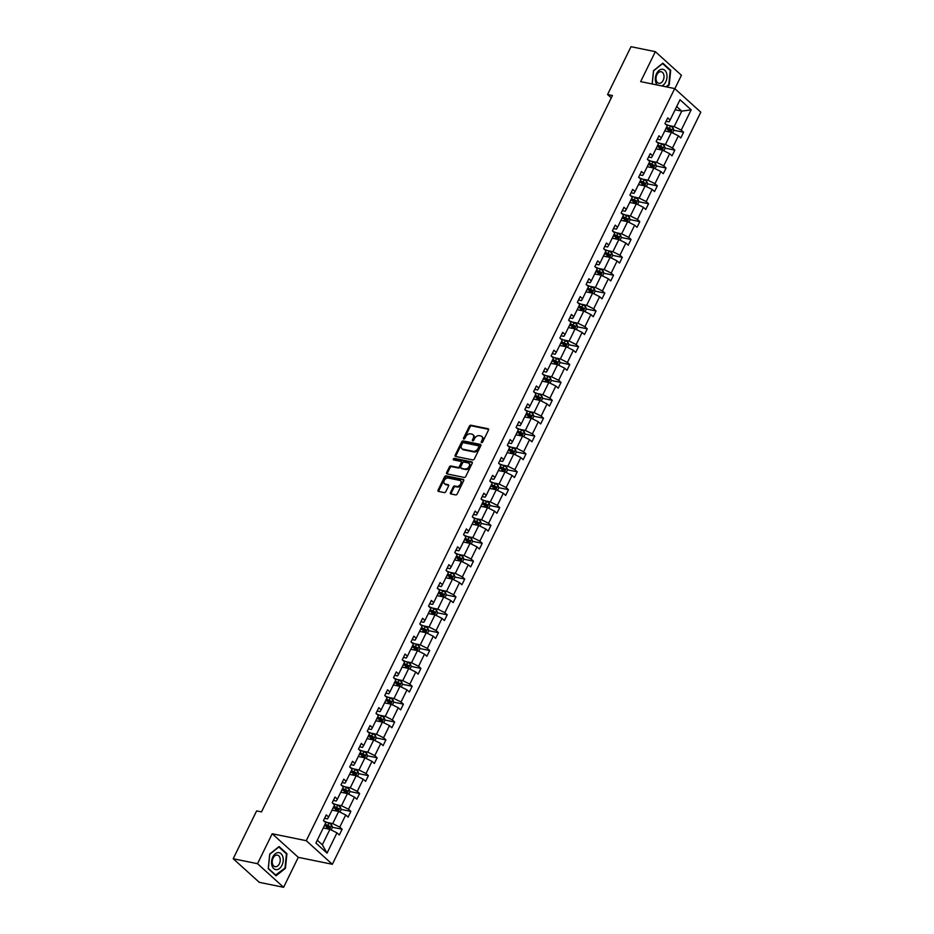 <?xml version="1.0" encoding="UTF-8"?>
<svg xmlns="http://www.w3.org/2000/svg" width="934" height="934" viewBox="0 0 934 934"><rect width="100%" height="100%" fill="white"/><g stroke="black" fill="none" stroke-linecap="round" stroke-linejoin="round"><path stroke-width="1.4" d="M481.594 442.658A0.911 0.63 -47.9 0 0 482.644 442.004L488.494 430.06A1.296 0.911 -47.9 0 0 488.097 428.741L470.899 425.227A1.296 0.911 -47.9 0 0 469.393 426.161L463.544 438.104A0.911 0.63 -47.9 0 0 464.875 438.385L465.634 436.832A4.168 2.907 -47.9 0 1 470.456 433.855L471.892 434.147A4.168 2.907 -47.9 0 1 472.919 434.66A4.168 2.907 -47.9 0 1 473.176 438.373L472.429 439.926A0.911 0.63 -47.9 0 0 473.76 440.194L474.519 438.641A4.168 2.907 -47.9 0 1 479.34 435.676L480.765 435.968A4.168 2.907 -47.9 0 1 481.804 436.47A4.168 2.907 -47.9 0 1 482.061 440.183L481.302 441.735A0.911 0.63 -47.9 0 0 481.594 442.658M450.445 492.615A1.296 0.911 -47.9 0 0 450.853 493.934L455.675 494.915A1.296 0.911 -47.9 0 0 457.181 493.993L463.673 480.718A1.296 0.911 -47.9 0 0 463.276 479.399L446.078 475.885A1.296 0.911 -47.9 0 0 444.572 476.819L438.081 490.093A1.296 0.911 -47.9 0 0 438.478 491.412L444.304 492.592A1.296 0.911 -47.9 0 0 445.81 491.669L448.589 485.984A1.296 0.911 -47.9 0 0 448.192 484.664L445.296 484.081A3.479 2.428 -47.9 0 1 444.444 483.649A3.479 2.428 -47.9 0 1 444.561 479.971A3.479 2.428 -47.9 0 1 448.25 478.068L459.563 480.38A3.479 2.428 -47.9 0 1 460.427 480.8A3.479 2.428 -47.9 0 1 460.31 484.477A3.479 2.428 -47.9 0 1 456.621 486.392L454.73 486.007A1.296 0.911 -47.9 0 0 453.224 486.929L450.445 492.615L451.145 493.245A1.296 0.911 -47.9 0 0 451.005 493.969M272.203 833.747L257.527 863.705L233.196 858.731L259.29 882.338L283.609 887.3L298.285 857.342L332.341 864.289L306.259 840.693L272.203 833.747L298.285 857.342M674.838 88.695L681.423 75.269L655.341 51.662L640.654 81.62L674.71 88.578L306.259 840.693M655.341 51.662L631.01 46.7L607.579 94.532L611.291 97.883M233.196 858.731L256.628 810.899L261.497 811.903L612.447 95.525L607.579 94.532M472.802 459.948A1.296 0.911 -47.9 0 0 474.309 459.014L480.812 445.752A1.296 0.911 -47.9 0 0 480.403 444.421L463.217 440.918A1.296 0.911 -47.9 0 0 461.711 441.84L455.208 455.115A1.296 0.911 -47.9 0 0 455.617 456.434L472.802 459.948M472.242 463.229L465.739 476.503A1.296 0.911 -47.9 0 1 464.233 477.426L447.047 473.923A1.296 0.911 -47.9 0 1 446.639 472.604L449.429 466.918A1.296 0.911 -47.9 0 1 450.935 465.996L457.905 467.42A1.296 0.911 -47.9 0 0 459.411 466.486L461.256 462.715A1.296 0.911 -47.9 0 0 460.847 461.396L453.597 459.913A0.911 0.63 -47.9 0 1 454.368 458.349L471.845 461.91A1.296 0.911 -47.9 0 1 472.242 463.229M257.527 863.705L283.609 887.3M315.89 843.04L325.826 822.772L323.456 820.636L326.27 814.903L328.628 817.04L334.582 804.898L332.212 802.761L335.026 797.029L337.384 799.165L343.338 787.023L340.968 784.887L343.782 779.154L346.14 781.291L352.083 769.149L349.725 767.012L352.538 761.292L354.897 763.428L360.839 751.275L358.481 749.138L361.283 743.417L363.653 745.554L369.595 733.412L367.237 731.275L370.039 725.543L372.409 727.679L378.352 715.537L375.993 713.401L378.795 707.668L381.165 709.805L387.108 697.663L384.75 695.526L387.552 689.794L389.922 691.931L395.864 679.789L393.506 677.652L396.308 671.931L398.678 674.068L404.62 661.914L402.262 659.778L405.064 654.057L407.422 656.193L413.377 644.051L411.018 641.915L413.82 636.182L416.179 638.319L422.133 626.177L419.775 624.04L422.577 618.308L424.935 620.445L430.889 608.303L428.531 606.166L431.333 600.434L433.691 602.57L439.645 590.428L437.275 588.292L440.089 582.571L442.447 584.707L448.402 572.554L446.032 570.417L448.845 564.696L451.204 566.833L457.158 554.691L454.788 552.554L457.602 546.822L459.96 548.958L465.914 536.817L463.544 534.68L466.358 528.948L468.716 531.084L474.67 518.942L472.3 516.806L475.114 511.073L477.472 513.21L483.415 501.068L481.057 498.931L483.87 493.21L486.229 495.347L492.171 483.193L489.813 481.057L492.615 475.336L494.985 477.472L500.928 465.33L498.569 463.194L501.371 457.462L503.741 459.598L509.684 447.456L507.325 445.32L510.127 439.587L512.497 441.724L518.44 429.582L516.082 427.445L518.884 421.713L521.254 423.849L527.196 411.707L524.838 409.571L527.64 403.85L529.998 405.986L535.953 393.833L533.594 391.696L536.396 385.976L538.755 388.112L544.709 375.97L542.35 373.833L545.152 368.101L547.511 370.238L553.465 358.096L551.107 355.959L553.909 350.227L556.267 352.363L562.221 340.221L559.863 338.085L562.665 332.352L565.023 334.489L570.978 322.347L568.608 320.21L571.421 314.489L573.78 316.626L579.734 304.472L577.364 302.336L580.177 296.615L582.536 298.752L588.49 286.61L586.12 284.473L588.934 278.741L591.292 280.877L597.246 268.735L594.876 266.599L597.69 260.866L600.048 263.003L605.991 250.861L603.633 248.724L606.446 242.992L608.805 245.128L614.747 232.986L612.389 230.85L615.191 225.129L617.561 227.266L623.503 215.112L621.145 212.975L623.947 207.255L626.317 209.391L632.26 197.249L629.901 195.113L632.703 189.38L635.073 191.517L641.016 179.375L638.658 177.238L641.46 171.506L643.83 173.642L649.772 161.5L647.414 159.364L650.216 153.631L652.586 155.768L658.528 143.626L656.17 141.489L658.972 135.769L661.33 137.905L667.285 125.751L664.926 123.615L667.728 117.894L670.087 120.031L680.022 99.751L691.16 109.827L681.236 130.106L683.595 132.243L680.793 137.975L678.423 135.839L672.48 147.981L674.838 150.117L672.036 155.838L669.666 153.701L663.724 165.843L666.082 167.992L663.28 173.712L660.91 171.576L654.967 183.718L657.326 185.854L654.524 191.587L652.154 189.45L646.211 201.592L648.57 203.729L645.768 209.461L643.398 207.325L637.455 219.467L639.813 221.603L637.011 227.336L634.653 225.199L628.699 237.341L631.057 239.478L628.255 245.198L625.897 243.062L619.942 255.204L622.301 257.352L619.499 263.073L617.14 260.936L611.186 273.078L613.545 275.215L610.743 280.947L608.384 278.811L602.43 290.953L604.8 293.089L601.986 298.822L599.628 296.685L593.674 308.827L596.044 310.964L593.23 316.696L590.872 314.56L584.918 326.702L587.288 328.838L584.474 334.559L582.115 332.422L576.161 344.564L578.531 346.712L575.718 352.433L573.359 350.297L567.405 362.439L569.775 364.575L566.961 370.308L564.603 368.171L558.66 380.313L561.019 382.45L558.205 388.182L555.847 386.046L549.904 398.188L552.263 400.324L549.461 406.057L547.091 403.92L541.148 416.062L543.506 418.198L540.704 423.919L538.334 421.783L532.392 433.936L534.75 436.073L531.948 441.794L529.578 439.657L523.635 451.799L525.994 453.936L523.192 459.668L520.822 457.532L514.879 469.674L517.238 471.81L514.436 477.543L512.077 475.406L506.123 487.548L508.481 489.685L505.679 495.417L503.321 493.28L497.367 505.422L499.725 507.559L496.923 513.28L494.565 511.143L488.61 523.297L490.969 525.433L488.167 531.154L485.808 529.018L479.854 541.16L482.213 543.296L479.411 549.029L477.052 546.892L471.098 559.034L473.468 561.171L470.654 566.903L468.296 564.766L462.342 576.908L464.712 579.045L461.898 584.777L459.54 582.641L453.585 594.783L455.955 596.919L453.142 602.64L450.783 600.504L444.829 612.657L447.199 614.794L444.386 620.515L442.027 618.378L436.073 630.52L438.443 632.657L435.629 638.389L433.271 636.252L427.328 648.394L429.687 650.531L426.885 656.263L424.515 654.127L418.572 666.269L420.93 668.405L418.128 674.138L415.758 672.001L409.816 684.143L412.174 686.28L409.372 692.001L407.002 689.864L401.06 702.018L403.418 704.154L400.616 709.875L398.246 707.739L392.303 719.88L394.662 722.017L391.86 727.749L389.49 725.613L383.547 737.755L385.905 739.891L383.103 745.624L380.745 743.487L374.791 755.629L377.149 757.766L374.347 763.498L371.989 761.362L366.035 773.504L368.393 775.64L365.591 781.361L363.233 779.225L357.278 791.378L359.637 793.515L356.835 799.235L354.476 797.099L348.522 809.241L350.88 811.377L348.078 817.11L345.72 814.973L339.766 827.115L342.136 829.252L339.322 834.984L336.964 832.848L327.028 853.127L315.89 843.04M332.341 864.289L700.804 112.173L674.71 88.578M332.025 810.105L338.668 811.459L332.726 823.601L327.087 822.457M332.726 823.601L339.766 827.115M338.668 811.459L345.72 814.973M324.612 818.289L327.507 818.885L328.628 817.04M340.782 792.23L347.425 793.585L341.482 805.727L335.843 804.583M341.482 805.727L348.522 809.241M347.425 793.585L354.476 797.099M333.356 800.415L336.263 801.01L337.384 799.165M349.538 774.356L356.181 775.71L350.227 787.864L344.599 786.708M350.227 787.864L357.278 791.378M356.181 775.71L363.233 779.225M342.113 782.552L345.02 783.136L346.14 781.291M358.294 756.482L364.937 757.848L358.983 769.99L353.356 768.834M358.983 769.99L366.035 773.504M364.937 757.848L371.989 761.362M350.869 764.677L353.764 765.273L354.897 763.428M367.05 738.619L373.693 739.973L367.739 752.115L362.112 750.971M367.739 752.115L374.791 755.629M373.693 739.973L380.745 743.487M359.625 746.803L362.52 747.398L363.653 745.554M375.807 720.744L382.45 722.099L376.495 734.241L370.868 733.097M376.495 734.241L383.547 737.755M382.45 722.099L389.49 725.613M368.381 728.929L371.277 729.524L372.409 727.679M384.563 702.87L391.206 704.224L385.252 716.366L379.624 715.222M385.252 716.366L392.303 719.88M391.206 704.224L398.246 707.739M377.138 711.054L380.033 711.65L381.165 709.805M393.319 684.996L399.962 686.35L394.008 698.504L388.381 697.348M394.008 698.504L401.06 702.018M399.962 686.35L407.002 689.864M385.894 693.191L388.789 693.775L389.922 691.931M402.075 667.121L408.718 668.487L402.764 680.629L397.137 679.473M402.764 680.629L409.816 684.143M408.718 668.487L415.758 672.001M394.65 675.317L397.545 675.912L398.678 674.068M410.82 649.258L417.475 650.613L411.52 662.755L405.893 661.611M411.52 662.755L418.572 666.269M417.475 650.613L424.515 654.127M403.406 657.443L406.302 658.038L407.422 656.193M419.576 631.384L426.219 632.738L420.277 644.88L414.649 643.736M420.277 644.88L427.328 648.394M426.219 632.738L433.271 636.252M412.163 639.568L415.058 640.164L416.179 638.319M428.332 613.51L434.975 614.864L429.033 627.006L423.394 625.862M429.033 627.006L436.073 630.52M434.975 614.864L442.027 618.378M420.919 621.694L423.814 622.289L424.935 620.445M437.089 595.635L443.732 596.989L437.789 609.143L432.15 607.987M437.789 609.143L444.829 612.657M443.732 596.989L450.783 600.504M429.675 603.831L432.57 604.415L433.691 602.57M445.845 577.761L452.488 579.127L446.545 591.269L440.906 590.113M446.545 591.269L453.585 594.783M452.488 579.127L459.54 582.641M438.431 585.957L441.327 586.552L442.447 584.707M454.601 559.898L461.244 561.252L455.302 573.394L449.663 572.25M455.302 573.394L462.342 576.908M461.244 561.252L468.296 564.766M447.188 568.082L450.083 568.678L451.204 566.833M463.357 542.024L470 543.378L464.058 555.52L458.419 554.376M464.058 555.52L471.098 559.034M470 543.378L477.052 546.892M455.932 550.208L458.839 550.803L459.96 548.958M472.114 524.149L478.757 525.503L472.802 537.645L467.175 536.501M472.802 537.645L479.854 541.16M478.757 525.503L485.808 529.018M464.688 532.333L467.595 532.929L468.716 531.084M480.87 506.275L487.513 507.629L481.559 519.783L475.931 518.627M481.559 519.783L488.61 523.297M487.513 507.629L494.565 511.143M473.445 514.471L476.352 515.054L477.472 513.21M489.626 488.4L496.269 489.766L490.315 501.908L484.688 500.752M490.315 501.908L497.367 505.422M496.269 489.766L503.321 493.28M482.201 496.596L485.096 497.192L486.229 495.347M498.382 470.538L505.025 471.892L499.071 484.034L493.444 482.89M499.071 484.034L506.123 487.548M505.025 471.892L512.077 475.406M490.957 478.722L493.853 479.317L494.985 477.472M507.139 452.663L513.782 454.017L507.827 466.159L502.2 465.015M507.827 466.159L514.879 469.674M513.782 454.017L520.822 457.532M499.713 460.847L502.609 461.443L503.741 459.598M515.895 434.789L522.538 436.143L516.584 448.285L510.956 447.141M516.584 448.285L523.635 451.799M522.538 436.143L529.578 439.657M508.47 442.973L511.365 443.568L512.497 441.724M524.651 416.914L531.294 418.269L525.34 430.422L519.713 429.266M525.34 430.422L532.392 433.936M531.294 418.269L538.334 421.783M517.226 425.11L520.121 425.694L521.254 423.849M533.407 399.04L540.05 400.406L534.096 412.548L528.469 411.392M534.096 412.548L541.148 416.062M540.05 400.406L547.091 403.92M525.982 407.236L528.877 407.831L529.998 405.986M542.152 381.177L548.807 382.531L542.852 394.673L537.225 393.529M542.852 394.673L549.904 398.188M548.807 382.531L555.847 386.046M534.738 389.361L537.634 389.957L538.755 388.112M550.908 363.303L557.551 364.657L551.609 376.799L545.981 375.655M551.609 376.799L558.66 380.313M557.551 364.657L564.603 368.171M543.495 371.487L546.39 372.082L547.511 370.238M559.664 345.428L566.308 346.783L560.365 358.925L554.726 357.78M560.365 358.925L567.405 362.439M566.308 346.783L573.359 350.297M552.251 353.612L555.146 354.208L556.267 352.363M568.421 327.554L575.064 328.908L569.121 341.062L563.482 339.906M569.121 341.062L576.161 344.564M575.064 328.908L582.115 332.422M561.007 335.75L563.903 336.333L565.023 334.489M577.177 309.679L583.82 311.045L577.877 323.187L572.238 322.032M577.877 323.187L584.918 326.702M583.82 311.045L590.872 314.56M569.763 317.875L572.659 318.471L573.78 316.626M585.933 291.817L592.576 293.171L586.634 305.313L580.995 304.157M586.634 305.313L593.674 308.827M592.576 293.171L599.628 296.685M578.52 300.001L581.415 300.596L582.536 298.752M594.689 273.942L601.333 275.297L595.39 287.438L589.751 286.294M595.39 287.438L602.43 290.953M601.333 275.297L608.384 278.811M587.264 282.126L590.171 282.722L591.292 280.877M603.446 256.068L610.089 257.422L604.135 269.564L598.507 268.42M604.135 269.564L611.186 273.078M610.089 257.422L617.14 260.936M596.02 264.252L598.928 264.847L600.048 263.003M612.202 238.193L618.845 239.548L612.891 251.701L607.263 250.545M612.891 251.701L619.942 255.204M618.845 239.548L625.897 243.062M604.777 246.389L607.672 246.973L608.805 245.128M620.958 220.319L627.601 221.685L621.647 233.827L616.02 232.671M621.647 233.827L628.699 237.341M627.601 221.685L634.653 225.199M613.533 228.515L616.428 229.11L617.561 227.266M629.714 202.456L636.358 203.81L630.403 215.952L624.776 214.797M630.403 215.952L637.455 219.467M636.358 203.81L643.398 207.325M622.289 210.64L625.185 211.236L626.317 209.391M638.471 184.582L645.114 185.936L639.16 198.078L633.532 196.934M639.16 198.078L646.211 201.592M645.114 185.936L652.154 189.45M631.045 192.766L633.941 193.361L635.073 191.517M647.227 166.707L653.87 168.062L647.916 180.204L642.288 179.059M647.916 180.204L654.967 183.718M653.87 168.062L660.91 171.576M639.802 174.892L642.697 175.487L643.83 173.642M655.983 148.833L662.626 150.187L656.672 162.341L651.045 161.185M656.672 162.341L663.724 165.843M662.626 150.187L669.666 153.701M648.558 157.029L651.453 157.613L652.586 155.768M664.728 130.958L671.383 132.324L665.428 144.466L659.801 143.311M665.428 144.466L672.48 147.981M671.383 132.324L678.423 135.839M657.314 139.154L660.21 139.75L661.33 137.905M675.119 109.768L681.762 111.123L674.185 126.592L668.557 125.436M674.185 126.592L681.236 130.106M691.16 109.827L681.762 111.123L676.695 106.546M317.268 840.215L322.335 844.803L329.912 829.334L323.269 827.979M666.07 121.28L668.966 121.875L670.087 120.031M329.912 829.334L336.964 832.848M327.028 853.127L322.335 844.803M666.024 128.659L670.262 129.522M672.608 132.932L673.916 130.27L683.595 132.243M657.267 146.521L661.505 147.397M663.852 150.806L665.16 148.144L674.838 150.117M648.511 164.396L652.749 165.26M655.096 168.68L656.404 166.007L666.082 167.992M639.755 182.27L643.993 183.134M646.34 186.555L647.647 183.881L657.326 185.854M630.999 200.145L635.237 201.008M637.583 204.418L638.891 201.756L648.57 203.729M622.242 218.019L626.481 218.883M628.839 222.292L630.135 219.63L639.813 221.603M613.486 235.882L617.724 236.757M621.39 237.493L631.057 239.478M604.73 253.756L608.98 254.62M611.326 258.041L612.634 255.367L622.301 257.352M595.974 271.631L600.223 272.495M602.57 275.915L603.878 273.242L613.545 275.215M587.229 289.505L591.467 290.369M593.814 293.778L595.121 291.116L604.8 293.089M578.473 307.379L582.711 308.243M585.058 311.652L586.365 308.991L596.044 310.964M569.717 325.242L573.955 326.118M576.301 329.527L577.609 326.865L587.288 328.838M560.96 343.117L565.198 343.981M567.545 347.401L568.853 344.728L578.531 346.712M552.204 360.991L556.442 361.855M558.789 365.276L560.096 362.602L569.775 364.575M543.448 378.865L547.686 379.729M550.033 383.138L551.34 380.477L561.019 382.45M534.692 396.74L538.93 397.604M541.276 401.013L542.584 398.351L552.263 400.324M525.935 414.603L530.173 415.478M532.52 418.887L533.828 416.225L543.506 418.198M517.179 432.477L521.417 433.341M523.764 436.762L525.071 434.088L534.75 436.073M508.423 450.351L512.661 451.215M515.008 454.636L516.315 451.963L525.994 453.936M499.667 468.226L503.905 469.09M506.251 472.499L507.559 469.837L517.238 471.81M490.91 486.1L495.148 486.964M497.507 490.373L498.814 487.711L508.481 489.685M482.154 503.963L486.392 504.839M488.751 508.248L490.058 505.586L499.725 507.559M473.398 521.837L477.648 522.701M479.994 526.122L481.302 523.449L490.969 525.433M464.642 539.712L468.891 540.576M471.238 543.997L472.546 541.323L482.213 543.296M455.897 557.586L460.135 558.45M462.482 561.859L463.789 559.197L473.468 561.171M447.141 575.461L451.379 576.325M453.726 579.734L455.033 577.072L464.712 579.045M438.385 593.323L442.623 594.199M444.969 597.608L446.277 594.946L455.955 596.919M429.628 611.198L433.866 612.062M436.213 615.483L437.521 612.809L447.199 614.794M420.872 629.072L425.11 629.936M427.457 633.357L428.764 630.684L438.443 632.657M412.116 646.947L416.354 647.811M418.701 651.22L420.008 648.558L429.687 650.531M403.36 664.821L407.598 665.685M409.944 669.094L411.252 666.432L420.93 668.405M394.603 682.684L398.841 683.56M402.496 684.295L412.174 686.28M385.847 700.558L390.085 701.422M392.432 704.843L393.739 702.17L403.418 704.154M377.091 718.433L381.329 719.297M383.676 722.718L384.983 720.044L394.662 722.017M368.335 736.307L372.573 737.171M374.931 740.58L376.227 737.918L385.905 739.891M359.578 754.182L363.816 755.046M366.175 758.455L367.482 755.793L377.149 757.766M350.822 772.044L355.06 772.92M357.418 776.329L358.726 773.667L368.393 775.64M342.066 789.919L346.316 790.783M348.662 794.204L349.97 791.53L359.637 793.515M333.321 807.793L337.559 808.657M339.906 812.078L341.214 809.404L350.88 811.377M324.565 825.668L328.803 826.532M331.15 829.941L332.457 827.279L342.136 829.252M666.678 86.932L669.223 84.889L670.705 70.284L662.848 63.173L653.508 70.68L652.154 83.967M286.925 853.676L279.068 846.566L269.728 854.073L268.233 868.678L276.09 875.788L285.442 868.281L286.925 853.676L286.026 853.489M481.921 442.634A0.911 0.63 -47.9 0 1 482.014 442.366L482.773 440.825A4.168 2.907 -47.9 0 0 482.504 437.112L481.804 436.47M472.919 434.66L473.62 435.302A4.168 2.907 -47.9 0 1 473.888 439.015L473.129 440.556A0.911 0.63 -47.9 0 0 473.036 440.825M488.634 429.348L471.612 425.869A1.296 0.911 -47.9 0 0 470.106 426.791L464.245 438.747A0.911 0.63 -47.9 0 0 464.163 439.015M480.952 445.028L463.918 441.548A1.296 0.911 -47.9 0 0 462.412 442.483L455.909 455.757A1.296 0.911 -47.9 0 0 455.78 456.469M478.862 446.709A0.911 0.63 -47.9 0 0 478.582 445.787L463.498 442.704A0.911 0.63 -47.9 0 0 462.447 443.358L461.641 444.981A4.168 2.907 -47.9 0 0 461.91 448.705A4.168 2.907 -47.9 0 0 462.937 449.207L473.246 451.32A4.168 2.907 -47.9 0 0 478.068 448.343L478.862 446.709L479.574 447.351A0.911 0.63 -47.9 0 0 479.294 446.429M461.91 448.705L462.61 449.336A4.168 2.907 -47.9 0 0 463.638 449.849L462.937 449.207M479.574 447.351L478.768 448.974A4.168 2.907 -47.9 0 1 473.958 451.951L463.638 449.849M461.559 462.038A1.296 0.911 -47.9 0 1 461.956 463.357L460.112 467.128A1.296 0.911 -47.9 0 1 458.606 468.051L451.636 466.626A1.296 0.911 -47.9 0 0 450.13 467.56L447.351 473.234A1.296 0.911 -47.9 0 0 447.211 473.958M472.382 462.517L455.068 458.979A0.911 0.63 -47.9 0 0 453.912 459.983M465.132 468.891A3.479 2.428 -47.9 0 0 468.833 466.977A3.479 2.428 -47.9 0 0 468.95 463.299A3.479 2.428 -47.9 0 0 468.086 462.879L464.093 462.061A1.296 0.911 -47.9 0 0 462.587 462.995L460.742 466.755A1.296 0.911 -47.9 0 0 461.151 468.074L465.844 469.533A3.479 2.428 -47.9 0 0 469.533 467.619A3.479 2.428 -47.9 0 0 469.65 463.941L468.95 463.299M461.338 468.249A1.296 0.911 -47.9 0 0 461.851 468.716L461.151 468.074M465.844 469.533L461.851 468.716M460.427 480.8L461.127 481.442A3.479 2.428 -47.9 0 1 461.011 485.12A3.479 2.428 -47.9 0 1 457.321 487.023L455.442 486.637A1.296 0.911 -47.9 0 0 453.936 487.571L451.145 493.245M444.444 483.649L445.144 484.291A3.479 2.428 -47.9 0 0 446.008 484.723L445.296 484.081M448.729 485.271L446.008 484.723M463.813 480.006L446.791 476.527A1.296 0.911 -47.9 0 0 445.284 477.461L438.782 490.724A1.296 0.911 -47.9 0 0 438.641 491.436M668.616 84.772L669.223 84.889M669.806 70.097L670.705 70.284M284.835 868.165L285.442 868.281M673.916 130.27L673.064 127.841A3.514 0.957 -153.9 0 0 670.379 126.23L665.475 124.117M665.744 131.169L664.821 130.772M665.895 128.6L668.639 129.779A3.514 0.957 26.1 0 1 670.682 130.9L671.348 129.522A3.514 0.957 -153.9 0 0 669.316 128.402L666.561 127.222M666.351 127.654L669.958 129.231L669.281 130.608M665.16 148.144L664.308 145.716A3.514 0.957 -153.9 0 0 661.622 144.105L656.719 141.991M656.987 149.043L656.065 148.646M657.139 146.475L659.883 147.654A3.514 0.957 26.1 0 1 661.926 148.763L662.603 147.397A3.514 0.957 -153.9 0 0 660.56 146.276L657.816 145.097M657.594 145.529L661.202 147.105L660.525 148.483M656.404 166.007L655.563 163.59A3.514 0.957 -153.9 0 0 652.866 161.967L647.962 159.866M648.231 166.917L647.32 166.521M648.383 164.337L651.126 165.528A3.514 0.957 26.1 0 1 653.17 166.637L653.847 165.26A3.514 0.957 -153.9 0 0 651.804 164.15L649.06 162.971M648.85 163.392L652.446 164.979L651.769 166.357M661.821 85.951A8.616 5.709 101.5 0 0 666.619 73.366A8.616 5.709 101.5 0 0 659.019 70.435A8.616 5.709 101.5 0 0 655.715 82.122A8.616 5.709 101.5 0 0 657.349 85.029M663.747 74.51A5.896 3.911 101.5 0 0 661.202 71.731A5.896 3.911 101.5 0 0 657.081 74.3A5.896 3.911 101.5 0 0 656.287 80.511A5.896 3.911 101.5 0 0 658.832 83.289A5.896 3.911 101.5 0 0 662.965 80.721A5.896 3.911 101.5 0 0 663.747 74.51M652.224 83.99L653.555 70.856L662.615 63.594L670.227 70.482L668.779 84.632L666.07 86.815M282.839 856.77A8.616 5.709 101.5 0 0 275.238 853.828A8.616 5.709 101.5 0 0 271.934 865.514A8.616 5.709 101.5 0 0 279.535 868.457A8.616 5.709 101.5 0 0 282.839 856.77M279.966 857.914A5.896 3.911 101.5 0 0 277.421 855.124A5.896 3.911 101.5 0 0 273.3 857.692A5.896 3.911 101.5 0 0 272.506 863.903A5.896 3.911 101.5 0 0 275.051 866.682A5.896 3.911 101.5 0 0 279.184 864.113A5.896 3.911 101.5 0 0 279.966 857.914M275.95 875.298L268.338 868.41L269.774 854.26L278.834 846.986L286.446 853.874L284.998 868.025L275.437 875.193M647.647 183.881L646.807 181.465A3.514 0.957 -153.9 0 0 644.11 179.842L639.206 177.74M639.475 184.792L638.564 184.395M639.627 182.212L642.37 183.391A3.514 0.957 26.1 0 1 644.413 184.512L645.09 183.134A3.514 0.957 -153.9 0 0 643.047 182.025L640.304 180.834M640.094 181.266L643.689 182.854L643.012 184.22M638.891 201.756L638.05 199.339A3.514 0.957 -153.9 0 0 635.354 197.716L630.45 195.603M630.719 202.655L629.808 202.258M630.87 200.086L633.614 201.265A3.514 0.957 26.1 0 1 635.657 202.386L636.334 201.008A3.514 0.957 -153.9 0 0 634.291 199.888L631.547 198.708M631.337 199.14L634.933 200.717L634.256 202.094M630.135 219.63L629.294 217.202A3.514 0.957 -153.9 0 0 626.597 215.591L621.694 213.477M621.974 220.529L621.052 220.132M622.114 217.961L624.858 219.14A3.514 0.957 26.1 0 1 626.901 220.261L627.578 218.883A3.514 0.957 -153.9 0 0 625.535 217.762L622.791 216.583M622.581 217.015L626.177 218.591L625.5 219.969M620.083 240.166L621.39 237.505L620.538 235.076A3.514 0.957 -153.9 0 0 617.841 233.465L612.938 231.352M613.218 238.403L612.295 238.007M613.358 235.835L616.101 237.014A3.514 0.957 26.1 0 1 618.145 238.123L618.822 236.757A3.514 0.957 -153.9 0 0 616.779 235.637L614.035 234.457M613.825 234.889L617.421 236.465L616.744 237.843M612.634 255.367L611.782 252.951A3.514 0.957 -153.9 0 0 609.085 251.328L604.193 249.226M604.461 256.278L603.539 255.881M604.602 253.698L607.345 254.889A3.514 0.957 26.1 0 1 609.388 255.998L610.065 254.62A3.514 0.957 -153.9 0 0 608.022 253.511L605.279 252.332M605.069 252.752L608.664 254.34L607.987 255.718M603.878 273.242L603.025 270.825A3.514 0.957 -153.9 0 0 600.329 269.202L595.437 267.101M595.705 274.152L594.783 273.755M595.845 271.572L598.589 272.751A3.514 0.957 26.1 0 1 600.632 273.872L601.309 272.495A3.514 0.957 -153.9 0 0 599.266 271.385L596.522 270.195M596.312 270.627L599.908 272.214L599.231 273.58M595.121 291.116L594.269 288.699A3.514 0.957 -153.9 0 0 591.584 287.077L586.68 284.963M586.949 292.015L586.027 291.618M587.089 289.447L589.844 290.626A3.514 0.957 26.1 0 1 591.876 291.747L592.553 290.369A3.514 0.957 -153.9 0 0 590.51 289.248L587.766 288.069M587.556 288.501L591.152 290.077L590.475 291.455M586.365 308.991L585.513 306.562A3.514 0.957 -153.9 0 0 582.828 304.951L577.924 302.838M578.193 309.89L577.27 309.493M578.333 307.321L581.088 308.5A3.514 0.957 26.1 0 1 583.12 309.621L583.797 308.243A3.514 0.957 -153.9 0 0 581.754 307.123L579.01 305.943M578.8 306.375L582.396 307.951L581.73 309.329M577.609 326.865L576.757 324.437A3.514 0.957 -153.9 0 0 574.071 322.825L569.168 320.712M569.436 327.764L568.514 327.367M569.588 325.195L572.332 326.375A3.514 0.957 26.1 0 1 574.375 327.484L575.04 326.118A3.514 0.957 -153.9 0 0 572.997 324.997L570.254 323.818M570.044 324.25L573.639 325.826L572.974 327.204M568.853 344.728L568 342.311A3.514 0.957 -153.9 0 0 565.315 340.688L560.412 338.587M560.68 345.638L559.758 345.241M560.832 343.058L563.576 344.249A3.514 0.957 26.1 0 1 565.619 345.358L566.284 343.981A3.514 0.957 -153.9 0 0 564.241 342.871L561.497 341.692M561.287 342.113L564.883 343.7L564.218 345.078M560.096 362.602L559.244 360.185A3.514 0.957 -153.9 0 0 556.559 358.563L551.655 356.461M551.924 363.513L551.002 363.116M552.076 360.933L554.819 362.112A3.514 0.957 26.1 0 1 556.862 363.233L557.528 361.855A3.514 0.957 -153.9 0 0 555.485 360.746L552.741 359.555M552.531 359.987L556.127 361.575L555.461 362.941M551.34 380.477L550.488 378.06A3.514 0.957 -153.9 0 0 547.803 376.437L542.899 374.324M543.168 381.376L542.245 380.979M543.319 378.807L546.063 379.986A3.514 0.957 26.1 0 1 548.106 381.107L548.772 379.729A3.514 0.957 -153.9 0 0 546.74 378.609L543.985 377.429M543.775 377.861L547.382 379.438L546.705 380.815M542.584 398.351L541.732 395.923A3.514 0.957 -153.9 0 0 539.046 394.311L534.143 392.198M534.411 399.25L533.489 398.853M534.563 396.681L537.307 397.861A3.514 0.957 26.1 0 1 539.35 398.981L540.027 397.604A3.514 0.957 -153.9 0 0 537.984 396.483L535.229 395.304M535.019 395.736L538.626 397.312L537.949 398.69M533.828 416.225L532.975 413.797A3.514 0.957 -153.9 0 0 530.29 412.186L525.387 410.073M525.655 417.124L524.745 416.727M525.807 414.556L528.551 415.735A3.514 0.957 26.1 0 1 530.594 416.844L531.271 415.478A3.514 0.957 -153.9 0 0 529.228 414.357L526.484 413.178M526.262 413.61L529.87 415.186L529.193 416.564M525.071 434.088L524.231 431.671A3.514 0.957 -153.9 0 0 521.534 430.049L516.63 427.947M516.899 434.999L515.988 434.602M517.051 432.419L519.794 433.609A3.514 0.957 26.1 0 1 521.837 434.719L522.515 433.341A3.514 0.957 -153.9 0 0 520.471 432.232L517.728 431.053M517.518 431.473L521.114 433.061L520.436 434.438M516.315 451.963L515.475 449.546A3.514 0.957 -153.9 0 0 512.778 447.923L507.874 445.822M508.143 452.873L507.232 452.476M508.294 450.293L511.038 451.472A3.514 0.957 26.1 0 1 513.081 452.593L513.758 451.215A3.514 0.957 -153.9 0 0 511.715 450.106L508.972 448.915M508.761 449.347L512.357 450.935L511.68 452.301M507.559 469.837L506.718 467.42A3.514 0.957 -153.9 0 0 504.021 465.797L499.118 463.684M499.398 470.736L498.476 470.339M499.538 468.168L502.282 469.347A3.514 0.957 26.1 0 1 504.325 470.467L505.002 469.09A3.514 0.957 -153.9 0 0 502.959 467.969L500.215 466.79M500.005 467.222L503.601 468.798L502.924 470.176M498.814 487.711L497.962 485.283A3.514 0.957 -153.9 0 0 495.265 483.672L490.362 481.559M490.642 488.61L489.72 488.213M490.782 486.042L493.526 487.221A3.514 0.957 26.1 0 1 495.569 488.342L496.246 486.964A3.514 0.957 -153.9 0 0 494.203 485.843L491.459 484.664M491.249 485.096L494.845 486.672L494.168 488.05M490.058 505.586L489.206 503.157A3.514 0.957 -153.9 0 0 486.509 501.546L481.617 499.433M481.886 506.485L480.963 506.088M482.026 503.916L484.769 505.096A3.514 0.957 26.1 0 1 486.812 506.205L487.49 504.839A3.514 0.957 -153.9 0 0 485.447 503.718L482.703 502.539M482.493 502.971L486.089 504.547L485.411 505.924M481.302 523.449L480.45 521.032A3.514 0.957 -153.9 0 0 477.753 519.409L472.861 517.308M473.129 524.359L472.207 523.962M473.269 521.779L476.013 522.97A3.514 0.957 26.1 0 1 478.056 524.079L478.733 522.701A3.514 0.957 -153.9 0 0 476.69 521.592L473.947 520.413M473.736 520.833L477.332 522.421L476.655 523.799M472.546 541.323L471.693 538.906A3.514 0.957 -153.9 0 0 469.008 537.284L464.105 535.182M464.373 542.234L463.451 541.837M464.513 539.654L467.257 540.833A3.514 0.957 26.1 0 1 469.3 541.953L469.977 540.576A3.514 0.957 -153.9 0 0 467.934 539.467L465.19 538.276M464.98 538.708L468.576 540.296L467.899 541.662M463.789 559.197L462.937 556.781A3.514 0.957 -153.9 0 0 460.252 555.158L455.348 553.045M455.617 560.096L454.695 559.699M455.757 557.528L458.512 558.707A3.514 0.957 26.1 0 1 460.544 559.828L461.221 558.45A3.514 0.957 -153.9 0 0 459.178 557.329L456.434 556.15M456.224 556.582L459.82 558.158L459.154 559.536M455.033 577.072L454.181 574.644A3.514 0.957 -153.9 0 0 451.496 573.032L446.592 570.919M446.861 577.971L445.938 577.574M447.001 575.402L449.756 576.582A3.514 0.957 26.1 0 1 451.799 577.702L452.465 576.325A3.514 0.957 -153.9 0 0 450.421 575.204L447.678 574.025M447.468 574.457L451.064 576.033L450.398 577.41M446.277 594.946L445.425 592.518A3.514 0.957 -153.9 0 0 442.739 590.907L437.836 588.794M438.104 595.845L437.182 595.448M438.256 593.277L441 594.456A3.514 0.957 26.1 0 1 443.043 595.565L443.708 594.199A3.514 0.957 -153.9 0 0 441.665 593.078L438.922 591.899M438.711 592.331L442.307 593.907L441.642 595.285M437.521 612.809L436.668 610.392A3.514 0.957 -153.9 0 0 433.983 608.77L429.08 606.668M429.348 613.72L428.426 613.323M429.5 611.14L432.244 612.33A3.514 0.957 26.1 0 1 434.287 613.44L434.952 612.062A3.514 0.957 -153.9 0 0 432.909 610.953L430.165 609.774M429.955 610.206L433.551 611.782L432.886 613.159M428.764 630.684L427.912 628.267A3.514 0.957 -153.9 0 0 425.227 626.644L420.323 624.542M420.592 631.594L419.67 631.197M420.744 629.014L423.487 630.193A3.514 0.957 26.1 0 1 425.53 631.314L426.196 629.936A3.514 0.957 -153.9 0 0 424.164 628.827L421.409 627.636M421.199 628.068L424.795 629.656L424.129 631.022M420.008 648.558L419.156 646.141A3.514 0.957 -153.9 0 0 416.471 644.518L411.567 642.405M411.836 649.457L410.913 649.06M411.987 646.888L414.731 648.068A3.514 0.957 26.1 0 1 416.774 649.188L417.44 647.811A3.514 0.957 -153.9 0 0 415.408 646.69L412.653 645.511M412.443 645.943L416.05 647.519L415.373 648.896M411.252 666.432L410.4 664.004A3.514 0.957 -153.9 0 0 407.714 662.393L402.811 660.28M403.079 667.331L402.157 666.934M403.231 664.763L405.975 665.942A3.514 0.957 26.1 0 1 408.018 667.063L408.695 665.685A3.514 0.957 -153.9 0 0 406.652 664.564L403.897 663.385M403.686 663.817L407.294 665.393L406.617 666.771M401.188 686.969L402.496 684.307L401.655 681.878A3.514 0.957 -153.9 0 0 398.958 680.267L394.055 678.154M394.323 685.206L393.412 684.809M394.475 682.637L397.219 683.816A3.514 0.957 26.1 0 1 399.262 684.926L399.939 683.56A3.514 0.957 -153.9 0 0 397.896 682.439L395.152 681.26M394.942 681.692L398.538 683.268L397.861 684.645M393.739 702.17L392.899 699.753A3.514 0.957 -153.9 0 0 390.202 698.13L385.298 696.028M385.567 703.08L384.656 702.683M385.719 700.5L388.462 701.691A3.514 0.957 26.1 0 1 390.505 702.8L391.183 701.422A3.514 0.957 -153.9 0 0 389.139 700.313L386.396 699.134M386.186 699.566L389.782 701.142L389.104 702.52M384.983 720.044L384.143 717.627A3.514 0.957 -153.9 0 0 381.446 716.004L376.542 713.903M376.811 720.955L375.9 720.558M376.962 718.374L379.706 719.554A3.514 0.957 26.1 0 1 381.749 720.674L382.426 719.297A3.514 0.957 -153.9 0 0 380.383 718.188L377.64 716.997M377.429 717.429L381.025 719.017L380.348 720.383M376.227 737.918L375.386 735.502A3.514 0.957 -153.9 0 0 372.689 733.879L367.786 731.766M368.066 738.817L367.144 738.42M368.206 736.249L370.95 737.428A3.514 0.957 26.1 0 1 372.993 738.549L373.67 737.171A3.514 0.957 -153.9 0 0 371.627 736.05L368.883 734.871M368.673 735.303L372.269 736.879L371.592 738.257M367.482 755.793L366.63 753.364A3.514 0.957 -153.9 0 0 363.933 751.753L359.03 749.64M359.31 756.692L358.387 756.295M359.45 754.123L362.194 755.302A3.514 0.957 26.1 0 1 364.237 756.423L364.914 755.046A3.514 0.957 -153.9 0 0 362.871 753.925L360.127 752.746M359.917 753.178L363.513 754.754L362.836 756.131M358.726 773.667L357.874 771.239A3.514 0.957 -153.9 0 0 355.177 769.628L350.285 767.514M350.554 774.566L349.631 774.169M350.694 771.998L353.437 773.177A3.514 0.957 26.1 0 1 355.48 774.286L356.158 772.92A3.514 0.957 -153.9 0 0 354.114 771.799L351.371 770.62M351.161 771.052L354.757 772.628L354.079 774.006M349.97 791.53L349.118 789.113A3.514 0.957 -153.9 0 0 346.421 787.49L341.529 785.389M341.797 792.441L340.875 792.044M341.937 789.86L344.681 791.051A3.514 0.957 26.1 0 1 346.724 792.16L347.401 790.783A3.514 0.957 -153.9 0 0 345.358 789.674L342.615 788.494M342.404 788.926L346 790.503L345.323 791.88M341.214 809.404L340.361 806.988A3.514 0.957 -153.9 0 0 337.676 805.365L332.773 803.263M333.041 810.315L332.119 809.918M333.181 807.735L335.936 808.914A3.514 0.957 26.1 0 1 337.968 810.035L338.645 808.657A3.514 0.957 -153.9 0 0 336.602 807.548L333.858 806.357M333.648 806.789L337.244 808.377L336.567 809.743M332.457 827.279L331.605 824.862A3.514 0.957 -153.9 0 0 328.92 823.239L324.016 821.126M324.285 828.178L323.362 827.781M324.425 825.609L327.18 826.788A3.514 0.957 26.1 0 1 329.212 827.909L329.889 826.532A3.514 0.957 -153.9 0 0 327.846 825.411L325.102 824.232M324.892 824.664L328.488 826.24L327.822 827.617M482.773 440.825L482.061 440.183M473.129 440.556L472.429 439.926M473.888 439.015L473.176 438.373M464.245 438.747L463.544 438.104M470.106 426.791L469.393 426.161M471.612 425.869L470.899 425.227M482.014 442.366L481.302 441.735M455.909 455.757L455.208 455.115M462.412 442.483L461.711 441.84M463.918 441.548L463.217 440.918M473.958 451.951L473.246 451.32M478.768 448.974L478.068 448.343M447.351 473.234L446.639 472.604M450.13 467.56L449.429 466.918M451.636 466.626L450.935 465.996M458.606 468.051L457.905 467.42M460.112 467.128L459.411 466.486M461.956 463.357L461.256 462.715M455.068 458.979L454.368 458.349M453.936 487.571L453.224 486.929M455.442 486.637L454.73 486.007M457.321 487.023L456.621 486.392M438.782 490.724L438.081 490.093M445.284 477.461L444.572 476.819M446.791 476.527L446.078 475.885M670.974 132.231L673.087 127.911M669.316 128.402L670.379 126.23M667.752 131.577L668.639 129.779M669.958 129.231L671.348 129.522M662.218 150.105L664.331 145.774M660.56 146.276L661.622 144.105M658.995 149.452L659.883 147.654M661.202 147.105L662.603 147.397M653.461 167.98L655.575 163.648M651.804 164.15L652.866 161.967M650.239 167.326L651.126 165.528M652.446 164.979L653.847 165.26M644.705 185.854L646.818 181.523M643.047 182.025L644.11 179.842M641.483 185.201L642.37 183.391M643.689 182.854L645.09 183.134M635.949 203.729L638.074 199.397M634.291 199.888L635.354 197.716M632.738 203.063L633.614 201.265M634.933 200.717L636.334 201.008M627.193 221.591L629.318 217.272M625.535 217.762L626.597 215.591M623.982 220.938L624.858 219.14M626.177 218.591L627.578 218.883M618.436 239.466L620.561 235.135M616.779 235.637L617.841 233.465M615.226 238.812L616.101 237.014M617.421 236.465L618.822 236.757M609.68 257.34L611.805 253.009M608.022 253.511L609.085 251.328M606.47 256.687L607.345 254.889M608.664 254.34L610.065 254.62M600.924 275.215L603.049 270.883M599.266 271.385L600.329 269.202M597.713 274.561L598.589 272.751M599.908 272.214L601.309 272.495M592.168 293.089L594.293 288.758M590.51 289.248L591.584 287.077M588.957 292.424L589.844 290.626M591.152 290.077L592.553 290.369M583.411 310.952L585.536 306.632M581.754 307.123L582.828 304.951M580.201 310.298L581.088 308.5M582.396 307.951L583.797 308.243M574.655 328.826L576.78 324.495M572.997 324.997L574.071 322.825M571.445 328.173L572.332 326.375M573.639 325.826L575.04 326.118M565.899 346.701L568.024 342.369M564.241 342.871L565.315 340.688M562.688 346.047L563.576 344.249M564.883 343.7L566.284 343.981M557.143 364.575L559.268 360.244M555.485 360.746L556.559 358.563M553.932 363.921L554.819 362.112M556.127 361.575L557.528 361.855M548.386 382.45L550.511 378.118M546.74 378.609L547.803 376.437M545.176 381.784L546.063 379.986M547.382 379.438L548.772 379.729M539.642 400.312L541.755 395.993M537.984 396.483L539.046 394.311M536.42 399.659L537.307 397.861M538.626 397.312L540.027 397.604M530.886 418.187L532.999 413.855M529.228 414.357L530.29 412.186M527.663 417.533L528.551 415.735M529.87 415.186L531.271 415.478M522.129 436.061L524.243 431.73M520.471 432.232L521.534 430.049M518.907 435.407L519.794 433.609M521.114 433.061L522.515 433.341M513.373 453.936L515.486 449.604M511.715 450.106L512.778 447.923M510.162 453.282L511.038 451.472M512.357 450.935L513.758 451.215M504.617 471.81L506.742 467.479M502.959 467.969L504.021 465.797M501.406 471.145L502.282 469.347M503.601 468.798L505.002 469.09M495.861 489.673L497.985 485.353M494.203 485.843L495.265 483.672M492.65 489.019L493.526 487.221M494.845 486.672L496.246 486.964M487.104 507.547L489.229 503.216M485.447 503.718L486.509 501.546M483.894 506.893L484.769 505.096M486.089 504.547L487.49 504.839M478.348 525.422L480.473 521.09M476.69 521.592L477.753 519.409M475.137 524.768L476.013 522.97M477.332 522.421L478.733 522.701M469.592 543.296L471.717 538.965M467.934 539.467L469.008 537.284M466.381 542.642L467.257 540.833M468.576 540.296L469.977 540.576M460.836 561.171L462.96 556.839M459.178 557.329L460.252 555.158M457.625 560.505L458.512 558.707M459.82 558.158L461.221 558.45M452.079 579.033L454.204 574.714M450.421 575.204L451.496 573.032M448.869 578.38L449.756 576.582M451.064 576.033L452.465 576.325M443.323 596.908L445.448 592.576M441.665 593.078L442.739 590.907M440.112 596.254L441 594.456M442.307 593.907L443.708 594.199M434.567 614.782L436.692 610.451M432.909 610.953L433.983 608.77M431.356 614.128L432.244 612.33M433.551 611.782L434.952 612.062M425.811 632.657L427.935 628.325M424.164 628.827L425.227 626.644M422.6 632.003L423.487 630.193M424.795 629.656L426.196 629.936M417.066 650.531L419.179 646.2M415.408 646.69L416.471 644.518M413.844 649.866L414.731 648.068M416.05 647.519L417.44 647.811M408.31 668.394L410.423 664.074M406.652 664.564L407.714 662.393M405.087 667.74L405.975 665.942M407.294 665.393L408.695 665.685M399.554 686.268L401.667 681.937M397.896 682.439L398.958 680.267M396.331 685.614L397.219 683.816M398.538 683.268L399.939 683.56M390.797 704.143L392.91 699.811M389.139 700.313L390.202 698.13M387.575 703.489L388.462 701.691M389.782 701.142L391.183 701.422M382.041 722.017L384.166 717.686M380.383 718.188L381.446 716.004M378.83 721.363L379.706 719.554M381.025 719.017L382.426 719.297M373.285 739.891L375.41 735.56M371.627 736.05L372.689 733.879M370.074 739.226L370.95 737.428M372.269 736.879L373.67 737.171M364.529 757.754L366.653 753.434M362.871 753.925L363.933 751.753M361.318 757.1L362.194 755.302M363.513 754.754L364.914 755.046M355.772 775.629L357.897 771.297M354.114 771.799L355.177 769.628M352.562 774.975L353.437 773.177M354.757 772.628L356.158 772.92M347.016 793.503L349.141 789.172M345.358 789.674L346.421 787.49M343.805 792.849L344.681 791.051M346 790.503L347.401 790.783M338.26 811.377L340.385 807.046M336.602 807.548L337.676 805.365M335.049 810.724L335.936 808.914M337.244 808.377L338.645 808.657M329.504 829.252L331.628 824.92M327.846 825.411L328.92 823.239M326.293 828.586L327.18 826.788M328.488 826.24L329.889 826.532M479.516 446.534L478.815 445.903M461.875 462.202L461.174 461.559M461.536 468.553L460.824 467.922"/></g></svg>
